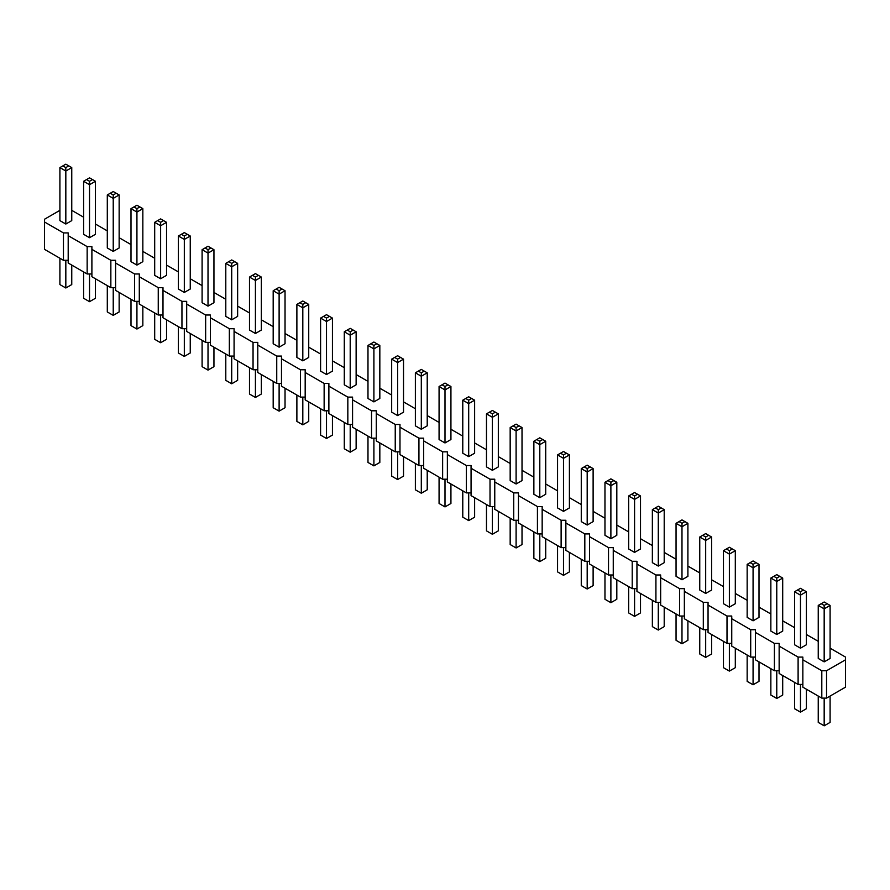 <?xml version="1.0" encoding="UTF-8"?>
<svg xmlns="http://www.w3.org/2000/svg" width="890" height="890" viewBox="0 0 890 890"><rect width="100%" height="100%" fill="white"/><g stroke="black" fill="none" stroke-linecap="round" stroke-linejoin="round"><path stroke-width="1.33" d="M59.908 210.352L44.5 219.252L44.5 221.977L63.457 232.924L68.196 232.924L68.196 235.661L87.153 246.608L91.892 246.608L91.892 249.345L110.85 260.292L115.6 260.292L115.6 263.028L134.557 273.975L139.296 273.975L139.296 276.712L158.253 287.659L162.992 287.659L162.992 290.396L181.949 301.343L186.689 301.343L186.689 304.08L205.646 315.016L210.385 315.016L210.385 317.752L229.342 328.699L234.081 328.699L234.081 331.436L253.049 342.383L257.788 342.383L257.788 345.12L276.745 356.067L281.485 356.067L281.485 358.803L300.442 369.751L305.181 369.751L305.181 372.487L324.138 383.434L328.877 383.434L328.877 386.171L347.834 397.118L352.574 397.118L352.574 399.844L371.531 410.791L376.27 410.791L376.27 413.527L395.238 424.474L399.977 424.474L399.977 427.211L418.934 438.158L423.673 438.158L423.673 440.895L442.63 451.842L447.37 451.842L447.37 454.579L466.327 465.526L471.066 465.526L471.066 468.262L490.023 479.209L494.762 479.209L494.762 481.946L513.73 492.882L518.47 492.882L518.47 495.619L537.427 506.566L542.166 506.566L542.166 509.303L561.123 520.25L565.862 520.25L565.862 522.986L584.819 533.933L589.558 533.933L589.558 536.67L608.515 547.617L613.255 547.617L613.255 550.354L632.212 561.301L636.951 561.301L636.951 564.038L655.919 574.985L660.658 574.985L660.658 577.721L679.615 588.657L684.354 588.657L684.354 591.394L703.311 602.341L708.051 602.341L708.051 605.078L727.008 616.025L731.747 616.025L731.747 618.761L750.704 629.708L755.443 629.708L755.443 632.445L774.4 643.392L779.151 643.392L779.151 646.129L798.107 657.076L802.847 657.076L802.847 687.169L821.804 698.116L826.543 698.116L845.5 687.169L845.5 657.076L830.092 648.176M826.543 698.116L826.543 670.749L845.5 659.813M44.5 221.977L44.5 249.345L63.457 260.292L68.196 260.292M68.196 235.661L68.196 263.028L87.153 273.975L91.892 273.975M91.892 249.345L91.892 276.712L110.85 287.659L115.6 287.659M115.6 263.028L115.6 290.396L134.557 301.343L139.296 301.343M139.296 276.712L139.296 304.08L158.253 315.016L162.992 315.016M162.992 290.396L162.992 317.752L181.949 328.699L186.689 328.699M186.689 304.08L186.689 331.436L205.646 342.383L210.385 342.383M210.385 317.752L210.385 345.12L229.342 356.067L234.081 356.067M234.081 331.436L234.081 358.803L253.049 369.751L257.788 369.751M257.788 345.12L257.788 372.487L276.745 383.434L281.485 383.434M281.485 358.803L281.485 386.171L300.442 397.118L305.181 397.118M305.181 372.487L305.181 399.855L324.138 410.791L328.877 410.791M328.877 386.171L328.877 413.527L347.834 424.474L352.574 424.474M352.574 399.844L352.574 427.211L371.531 438.158L376.27 438.158M376.27 413.527L376.27 440.895L395.238 451.842L399.977 451.842M399.977 427.211L399.977 454.579L418.934 465.526L423.673 465.526M423.673 440.895L423.673 468.262L442.63 479.209L447.37 479.209M447.37 454.579L447.37 481.946L466.327 492.882L471.066 492.882M471.066 468.262L471.066 495.619L490.023 506.566L494.762 506.566M494.762 481.946L494.762 509.303L513.73 520.25L518.47 520.25M518.47 495.619L518.47 522.986L537.427 533.933L542.166 533.933M542.166 509.303L542.166 536.67L561.123 547.617L565.862 547.617M565.862 522.986L565.862 550.354L584.819 561.301L589.558 561.301M589.558 536.67L589.558 564.038L608.515 574.985L613.255 574.985M613.255 550.354L613.255 577.721L632.212 588.657L636.951 588.657M636.951 564.038L636.951 591.394L655.919 602.341L660.658 602.341M660.658 577.721L660.658 605.078L679.615 616.025L684.354 616.025M684.354 591.394L684.354 618.761L703.311 629.708L708.051 629.708M708.051 605.078L708.051 632.445L727.008 643.392L731.747 643.392M731.747 618.761L731.747 646.129L750.704 657.076L755.443 657.076M755.443 632.445L755.443 659.813L774.4 670.749L779.151 670.749M779.151 646.129L779.151 673.485L798.107 684.432L802.847 684.432M818.244 641.334L806.396 634.492M794.548 627.65L782.699 620.819M770.851 613.978L759.003 607.136M747.155 600.294L735.307 593.452M723.459 586.61L711.6 579.768M699.751 572.926L687.903 566.085M676.055 559.243L664.207 552.401M652.359 545.559L640.511 538.717M628.663 531.886L616.815 525.044M604.966 518.202L593.118 511.361M581.27 504.519L569.411 497.677M557.563 490.835L545.715 483.993M533.866 477.151L522.018 470.309M510.17 463.468L498.322 456.626M486.474 449.784L474.626 442.953M462.778 436.111L450.93 429.269M439.07 422.427L427.222 415.586M415.374 408.744L403.526 401.902M391.678 395.06L379.83 388.218M367.982 381.376L356.134 374.534M344.285 367.692L332.437 360.851M320.589 354.02L308.73 347.178M296.882 340.336L285.034 333.494M273.185 326.652L261.337 319.81M249.489 312.969L237.641 306.127M225.793 299.285L213.945 292.443M202.097 285.601L190.249 278.759M178.401 271.917L166.541 265.087M154.693 258.245L142.845 251.403M130.997 244.561L119.149 237.719M107.301 230.877L95.453 224.035M83.604 217.193L71.756 210.352M802.847 659.813L821.804 670.749L826.543 670.749M302.811 360.851L308.73 357.435L308.73 304.413L302.811 307.84L302.811 304.413L299.852 302.711L296.882 304.413L302.811 307.84L302.811 360.851L296.882 357.435L296.882 304.413M279.115 347.178L279.115 294.156L273.185 290.73L273.185 343.751L279.115 347.178L285.034 343.751L285.034 290.73L279.115 294.156L279.115 290.73L282.074 289.028L285.034 290.73M231.712 319.81L231.712 266.789L225.793 263.373L225.793 316.384L231.712 319.81L237.641 316.384L237.641 263.373L231.712 266.789L231.712 263.373L234.682 261.66L237.641 263.373M255.419 333.494L261.337 330.068L261.337 277.057L255.419 280.472L255.419 277.057L252.448 275.344L249.489 277.057L255.419 280.472L255.419 333.494L249.489 330.068L249.489 277.057M136.927 265.087L136.927 212.065L130.997 208.638L130.997 261.66L136.927 265.087L142.845 261.66L142.845 208.638L136.927 212.065L136.927 208.638L139.886 206.936L142.845 208.638M154.693 222.322L154.693 275.344L160.623 278.759L166.541 275.344L166.541 222.322L160.623 225.749L160.623 222.322L157.663 220.609L154.693 222.322L160.623 225.749L160.623 278.759M202.097 249.69L202.097 302.711L208.015 306.127L213.945 302.711L213.945 249.69L208.015 253.105L208.015 249.69L205.056 247.976L202.097 249.69L208.015 253.105L208.015 306.127M184.319 292.443L190.249 289.028L190.249 236.006L184.319 239.421L184.319 236.006L181.36 234.292L178.401 236.006L184.319 239.421L184.319 292.443L178.401 289.028L178.401 236.006M83.604 181.282L83.604 234.292L89.523 237.719L95.453 234.292L95.453 181.282L89.523 184.697L89.523 181.282L86.564 179.569L83.604 181.282L89.523 184.697L89.523 237.719M113.23 251.403L119.149 247.976L119.149 194.955L113.23 198.381L113.23 194.955L110.26 193.252L107.301 194.955L113.23 198.381L113.23 251.403L107.301 247.976L107.301 194.955M350.204 388.218L350.204 335.196L344.285 331.781L344.285 384.803L350.204 388.218L356.134 384.803L356.134 331.781L350.204 335.196L350.204 331.781L353.174 330.068L356.134 331.781M326.508 374.534L332.437 371.119L332.437 318.097L326.508 321.524L326.508 318.097L323.548 316.384L320.589 318.097L326.508 321.524L326.508 374.534L320.589 371.119L320.589 318.097M604.966 482.28L604.966 535.302L610.885 538.717L616.815 535.302L616.815 482.28L610.885 485.706L610.885 482.28L607.926 480.578L604.966 482.28L610.885 485.706L610.885 538.717M581.27 468.596L581.27 521.618L587.189 525.044L593.118 521.618L593.118 468.596L587.189 472.023L587.189 468.596L584.229 466.894L581.27 468.596L587.189 472.023L587.189 525.044M563.492 511.361L569.411 507.934L569.411 454.924L563.492 458.339L563.492 454.924L560.533 453.21L557.563 454.924L563.492 458.339L563.492 511.361L557.563 507.934L557.563 454.924M492.393 470.309L498.322 466.894L498.322 413.872L492.393 417.288L492.393 413.872L489.433 412.159L486.474 413.872L492.393 417.288L492.393 470.309L486.474 466.894L486.474 413.872M510.17 427.556L510.17 480.578L516.1 483.993L522.018 480.578L522.018 427.556L516.1 430.971L516.1 427.556L513.13 425.843L510.17 427.556L516.1 430.971L516.1 483.993M533.866 441.24L533.866 494.25L539.796 497.677L545.715 494.25L545.715 441.24L539.796 444.655L539.796 441.24L536.826 439.526L533.866 441.24L539.796 444.655L539.796 497.677M367.982 345.465L367.982 398.486L373.9 401.902L379.83 398.486L379.83 345.465L373.9 348.88L373.9 345.465L370.941 343.751L367.982 345.465L373.9 348.88L373.9 401.902M397.608 415.586L403.526 412.159L403.526 359.148L397.608 362.564L397.608 359.148L394.637 357.435L391.678 359.148L397.608 362.564L397.608 415.586L391.678 412.159L391.678 359.148M445 442.953L445 389.931L439.07 386.505L439.07 439.526L445 442.953L450.93 439.526L450.93 386.505L445 389.931L445 386.505L447.959 384.803L450.93 386.505M415.374 372.821L415.374 425.843L421.304 429.269L427.222 425.843L427.222 372.821L421.304 376.248L421.304 372.821L418.345 371.119L415.374 372.821L421.304 376.248L421.304 429.269M462.778 400.189L462.778 453.21L468.696 456.626L474.626 453.21L474.626 400.189L468.696 403.615L468.696 400.189L465.737 398.475L462.778 400.189L468.696 403.615L468.696 456.626M770.851 578.055L770.851 631.077L776.77 634.492L782.699 631.077L782.699 578.055L776.77 581.481L776.77 578.055L773.81 576.342L770.851 578.055L776.77 581.481L776.77 634.492M753.073 620.819L759.003 617.393L759.003 564.371L753.073 567.798L753.073 564.371L750.114 562.669L747.155 564.371L753.073 567.798L753.073 620.819L747.155 617.393L747.155 564.371M723.459 550.688L723.459 603.709L729.377 607.136L735.307 603.709L735.307 550.688L729.377 554.114L729.377 550.688L726.418 548.985L723.459 550.688L729.377 554.114L729.377 607.136M681.985 579.768L687.903 576.353L687.903 523.331L681.985 526.747L681.985 523.331L679.026 521.618L676.055 523.331L681.985 526.747L681.985 579.768L676.055 576.353L676.055 523.331M699.751 537.015L699.751 590.026L705.681 593.452L711.6 590.026L711.6 537.015L705.681 540.43L705.681 537.015L702.722 535.302L699.751 537.015L705.681 540.43L705.681 593.452M652.359 509.647L652.359 562.669L658.289 566.085L664.207 562.669L664.207 509.647L658.289 513.063L658.289 509.647L655.318 507.934L652.359 509.647L658.289 513.063L658.289 566.085M628.663 495.964L628.663 548.985L634.581 552.401L640.511 548.985L640.511 495.964L634.581 499.39L634.581 495.964L631.622 494.25L628.663 495.964L634.581 499.39L634.581 552.401M824.173 661.86L830.092 658.444L830.092 605.423L824.173 608.838L824.173 605.423L821.214 603.709L818.244 605.423L824.173 608.838L824.173 661.86L818.244 658.444L818.244 605.423M800.477 648.176L800.477 595.154L794.548 591.739L794.548 644.76L800.477 648.176L806.396 644.76L806.396 591.739L800.477 595.154L800.477 591.739L803.436 590.026L806.396 591.739M65.827 224.035L65.827 171.013L59.908 167.598L59.908 220.62L65.827 224.035L71.756 220.62L71.756 167.598L65.827 171.013L65.827 167.598L68.786 165.885L71.756 167.598M821.804 698.116L821.804 670.749M798.107 684.432L798.107 657.076M774.4 670.749L774.4 643.392M750.704 657.076L750.704 629.708M727.008 643.392L727.008 616.025M703.311 629.708L703.311 602.341M679.615 616.025L679.615 588.657M655.919 602.341L655.919 574.985M632.212 588.657L632.212 561.301M608.515 574.985L608.515 547.617M584.819 561.301L584.819 533.933M561.123 547.617L561.123 520.25M537.427 533.933L537.427 506.566M513.73 520.25L513.73 492.882M490.023 506.566L490.023 479.209M466.327 492.882L466.327 465.526M442.63 479.209L442.63 451.842M418.934 465.526L418.934 438.158M395.238 451.842L395.238 424.474M371.531 438.158L371.531 410.791M347.834 424.474L347.834 397.118M324.138 410.791L324.138 383.434M300.442 397.118L300.442 369.751M276.745 383.434L276.745 356.067M253.049 369.751L253.049 342.383M229.342 356.067L229.342 328.699M205.646 342.383L205.646 315.016M181.949 328.699L181.949 301.343M158.253 315.016L158.253 287.659M134.557 301.343L134.557 273.975M110.85 287.659L110.85 260.292M87.153 273.975L87.153 246.608M63.457 260.292L63.457 232.924M308.73 401.902L308.73 421.404L302.811 424.819L296.882 421.404L296.882 395.06M302.811 424.819L302.811 397.118M285.034 388.218L285.034 407.72L279.115 411.136L279.115 383.434M279.115 411.136L273.185 407.72L273.185 381.376M237.641 360.851L237.641 380.353L231.712 383.779L231.712 356.067M231.712 383.779L225.793 380.353L225.793 354.02M261.337 374.534L261.337 394.036L255.419 397.452L249.489 394.036L249.489 367.692M255.419 397.452L255.419 369.751M142.845 306.127L142.845 325.629L136.927 329.044L136.927 301.343M136.927 329.044L130.997 325.629L130.997 299.285M166.541 319.81L166.541 339.312L160.623 342.728L154.693 339.312L154.693 312.969M160.623 342.728L160.623 315.016M213.945 347.178L213.945 366.669L208.015 370.095L202.097 366.669L202.097 340.336M208.015 370.095L208.015 342.383M190.249 333.494L190.249 352.985L184.319 356.412L178.401 352.985L178.401 326.652M184.319 356.412L184.319 328.699M95.453 278.759L95.453 298.261L89.523 301.677L83.604 298.261L83.604 271.917M89.523 301.677L89.523 273.975M119.149 292.443L119.149 311.945L113.23 315.36L107.301 311.945L107.301 285.601M113.23 315.36L113.23 287.659M356.134 429.269L356.134 448.76L350.204 452.187L350.204 424.474M350.204 452.187L344.285 448.76L344.285 422.427M332.437 415.586L332.437 435.077L326.508 438.503L320.589 435.077L320.589 408.744M326.508 438.503L326.508 410.791M616.815 579.768L616.815 599.27L610.885 602.686L604.966 599.27L604.966 572.926M610.885 602.686L610.885 574.985M593.118 566.085L593.118 585.587L587.189 589.002L581.27 585.587L581.27 559.243M587.189 589.002L587.189 561.301M569.411 552.401L569.411 571.903L563.492 575.318L557.563 571.903L557.563 545.559M563.492 575.318L563.492 547.617M498.322 511.361L498.322 530.852L492.393 534.278L486.474 530.852L486.474 504.519M492.393 534.278L492.393 506.566M522.018 525.044L522.018 544.535L516.1 547.962L510.17 544.535L510.17 518.202M516.1 547.962L516.1 520.25M545.715 538.717L545.715 558.219L539.796 561.646L533.866 558.219L533.866 531.886M539.796 561.646L539.796 533.933M379.83 442.953L379.83 462.444L373.9 465.87L367.982 462.444L367.982 436.111M373.9 465.87L373.9 438.158M403.526 456.626L403.526 476.128L397.608 479.543L391.678 476.128L391.678 449.784M397.608 479.543L397.608 451.842M450.93 483.993L450.93 503.495L445 506.911L445 479.209M445 506.911L439.07 503.495L439.07 477.151M427.222 470.309L427.222 489.811L421.304 493.227L415.374 489.811L415.374 463.468M421.304 493.227L421.304 465.526M474.626 497.677L474.626 517.179L468.696 520.594L462.778 517.179L462.778 490.835M468.696 520.594L468.696 492.882M782.699 675.543L782.699 695.046L776.77 698.461L770.851 695.046L770.851 668.702M776.77 698.461L776.77 670.749M759.003 661.86L759.003 681.362L753.073 684.777L747.155 681.362L747.155 655.018M753.073 684.777L753.073 657.076M735.307 648.176L735.307 667.678L729.377 671.093L723.459 667.678L723.459 641.334M729.377 671.093L729.377 643.392M687.903 620.819L687.903 640.31L681.985 643.737L676.055 640.31L676.055 613.978M681.985 643.737L681.985 616.025M711.6 634.492L711.6 653.994L705.681 657.41L699.751 653.994L699.751 627.65M705.681 657.41L705.681 629.708M664.207 607.136L664.207 626.627L658.289 630.053L652.359 626.627L652.359 600.294M658.289 630.053L658.289 602.341M640.511 593.452L640.511 612.943L634.581 616.37L628.663 612.943L628.663 586.61M634.581 616.37L634.581 588.657M830.092 696.069L830.092 722.402L824.173 725.828L818.244 722.402L818.244 696.069M824.173 725.828L824.173 698.116M806.396 689.227L806.396 708.718L800.477 712.145L800.477 684.432M800.477 712.145L794.548 708.718L794.548 682.385M71.756 265.087L71.756 284.578L65.827 288.004L65.827 260.292M65.827 288.004L59.908 284.578L59.908 258.245M308.73 304.413L302.811 300.998L299.852 302.711M305.771 302.711L302.811 304.413M273.185 290.73L279.115 287.314L282.074 289.028M276.145 289.028L279.115 290.73M225.793 263.373L231.712 259.947L234.682 261.66M228.752 261.66L231.712 263.373M261.337 277.057L255.419 273.631L252.448 275.344M258.378 275.344L255.419 277.057M130.997 208.638L136.927 205.223L139.886 206.936M133.956 206.936L136.927 208.638M166.541 222.322L163.582 220.609L160.623 222.322M157.663 220.609L160.623 218.907L163.582 220.609M213.945 249.69L210.975 247.976L208.015 249.69M205.056 247.976L208.015 246.263L210.975 247.976M190.249 236.006L184.319 232.59L181.36 234.292M187.278 234.292L184.319 236.006M95.453 181.282L92.493 179.569L89.523 181.282M86.564 179.569L89.523 177.855L92.493 179.569M119.149 194.955L113.23 191.539L110.26 193.252M116.189 193.252L113.23 194.955M344.285 331.781L350.204 328.354L353.174 330.068M347.245 330.068L350.204 331.781M332.437 318.097L326.508 314.682L323.548 316.384M329.467 316.384L326.508 318.097M616.815 482.28L613.855 480.578L610.885 482.28M607.926 480.578L610.885 478.865L613.855 480.578M593.118 468.596L590.148 466.894L587.189 468.596M584.229 466.894L587.189 465.181L590.148 466.894M569.411 454.924L563.492 451.497L560.533 453.21M566.452 453.21L563.492 454.924M498.322 413.872L492.393 410.457L489.433 412.159M495.363 412.159L492.393 413.872M522.018 427.556L519.059 425.843L516.1 427.556M513.13 425.843L516.1 424.13L519.059 425.843M545.715 441.24L542.755 439.526L539.796 441.24M536.826 439.526L539.796 437.813L542.755 439.526M379.83 345.465L376.87 343.751L373.9 345.465M370.941 343.751L373.9 342.038L376.87 343.751M403.526 359.148L397.608 355.722L394.637 357.435M400.567 357.435L397.608 359.148M439.07 386.505L445 383.089L447.959 384.803M442.041 384.803L445 386.505M427.222 372.821L424.263 371.119L421.304 372.821M418.345 371.119L421.304 369.406L424.263 371.119M474.626 400.189L471.656 398.475L468.696 400.189M465.737 398.475L468.696 396.773L471.656 398.475M782.699 578.055L779.74 576.342L776.77 578.055M773.81 576.342L776.77 574.64L779.74 576.342M759.003 564.371L753.073 560.956L750.114 562.669M756.044 562.669L753.073 564.371M735.307 550.688L732.337 548.985L729.377 550.688M726.418 548.985L729.377 547.272L732.337 548.985M687.903 523.331L681.985 519.905L679.026 521.618M684.944 521.618L681.985 523.331M711.6 537.015L708.64 535.302L705.681 537.015M702.722 535.302L705.681 533.588L708.64 535.302M664.207 509.647L661.248 507.934L658.289 509.647M655.318 507.934L658.289 506.221L661.248 507.934M640.511 495.964L637.552 494.25L634.581 495.964M631.622 494.25L634.581 492.548L637.552 494.25M830.092 605.423L824.173 601.996L821.214 603.709M827.133 603.709L824.173 605.423M794.548 591.739L800.477 588.323L803.436 590.026M797.507 590.026L800.477 591.739M59.908 167.598L65.827 164.172L68.786 165.885M62.867 165.885L65.827 167.598"/></g></svg>
